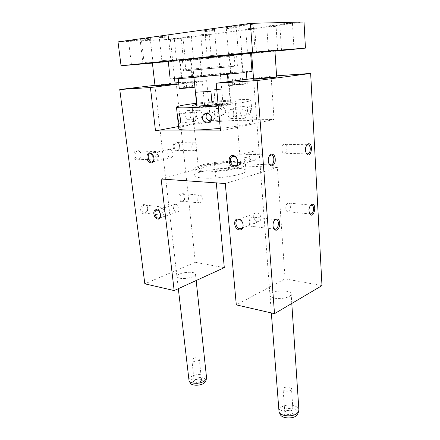 <?xml version="1.0" encoding="UTF-8"?>
<svg xmlns="http://www.w3.org/2000/svg" width="440" height="440" viewBox="0 0 440 440"><rect width="100%" height="100%" fill="white"/><g stroke="black" fill="none" stroke-linecap="round" stroke-linejoin="round"><path stroke-width="0.33" stroke-dasharray="2.2 1.65" d="M178.629 82.621L206.646 80.674L210.403 120.406L274.071 119.477L271.084 76.192L276.584 75.812M271.084 76.192L253.523 78.441M287.958 203.181C285.252 203.995 284.977 211.393 287.634 211.712C290.747 212.575 291.968 203.544 288.8 203.099L287.958 203.181M309.463 213.186L309.282 212.883C308.308 210.243 308.616 207.856 310.211 205.722M244.035 118.366C247.247 117.937 246.923 109.131 243.799 108.977L243.276 108.993C239.685 109.368 239.745 118.239 243.452 118.388L244.035 118.366M178.772 128.508C179.427 123.893 254.815 117.167 252.654 121.946C252.368 122.743 249.667 123.695 244.558 124.79C238.299 126.099 230.203 127.27 220.275 128.321M196.51 103.235C219.67 100.271 252.439 98.422 250.976 100.342C250.668 100.876 247.929 101.591 242.748 102.482L218.213 105.595M188.309 119.295L187.732 119.312C184.206 119.119 184.212 109.995 187.963 110.594C191.714 110.715 191.945 118.877 188.309 119.295M249.524 114.675C247.407 114.692 246.395 106.282 248.584 105.837C250.415 104.957 251.416 114.252 249.777 114.648L249.524 114.675M221.936 115.264C217.586 114.373 216.458 111.942 218.548 107.971C222.073 104 228.157 110.05 224.686 113.856L221.936 115.264M274.335 298.117C280.819 299.645 291.445 297.127 291.17 294.184C291.77 289.207 269.693 290.296 269.984 295.207C270.023 296.5 271.475 297.468 274.335 298.117M321.981 285.62L285.06 278.828L236.302 304.876M153.076 155.254L154.044 157.944L154.061 159.274M157.586 154.6C158.202 155.898 157.965 156.799 156.877 157.311C153.676 157.839 155.903 152.669 157.586 154.6M156.118 159.94C159.549 159.346 159.412 151.833 155.953 151.547C152.037 150.766 151.299 159.588 155.243 159.973L156.118 159.94M141.081 154.446C141.207 156.937 140.36 158.521 138.55 159.187L137.676 159.22C133.727 158.84 134.431 150.249 138.353 151.014C139.838 151.349 140.751 152.493 141.081 154.446M138.083 160.012C142.736 158.989 141.526 149.132 136.851 150.172C132.116 151.14 133.397 161.166 138.083 160.012M179.713 278.185C185.119 279.488 195.855 276.892 195.503 274.412C195.965 270.507 176.589 272.492 176.913 276.315C176.941 277.151 177.876 277.772 179.713 278.185M239.701 167.844C230.989 170.451 212.438 172.354 202.092 171.688C196.372 171.32 193.562 170.511 193.644 169.263C193.683 163.895 247.082 159.274 245.504 164.797C245.316 165.748 243.386 166.76 239.701 167.844M202.725 178.019C217.971 179.24 246.736 174.449 246.01 170.979C247.555 165.149 194.282 169.741 194.277 175.412C194.2 176.732 197.016 177.601 202.725 178.019M159.39 211.316L160.76 214.511L160.787 215.556M175.714 204.27L174.674 204.441C171.369 205.805 174.537 213.752 177.689 212.003C180.395 210.914 178.739 204.386 175.714 204.27M164.071 209.974C164.665 211.162 164.434 212.058 163.383 212.674C160.276 213.4 162.454 208.307 164.071 209.974M169.56 149.303L168.795 149.43C165.259 150.579 167.899 158.994 171.298 157.438C174.35 156.47 172.799 149.171 169.56 149.303M274.071 119.477L220.506 130.889M210.403 120.406L178.552 126.5M206.646 80.674L178.783 84.062M285.06 278.828L277.382 167.464L214.572 164.593L216.299 182.897M224.306 267.658L195.322 262.328L176.204 82.792M175.021 82.929L154.957 85.322M182.407 201.795C179.328 201.691 178.25 199.49 179.179 195.201C181.406 191.95 183.337 192.11 184.954 195.679L184.36 200.046L182.407 201.795M176.869 151.058C173.729 150.7 172.601 148.357 173.498 144.04C175.709 140.839 177.694 141.086 179.443 144.788L179.179 148.825L176.869 151.058M144.81 213.703L147.422 210.931L147.823 208.5C146.657 203.847 144.518 203.077 141.399 206.19C139.299 209.632 141.674 214.808 144.81 213.703M195.322 262.328L144.832 283.817M214.572 164.593L161.123 179.003M277.382 167.464L225.286 183.53M252.109 151.487C256.025 151.349 257.757 159.082 254.133 160.485C249.942 162.657 246.521 153.439 250.894 151.729L252.109 151.487M246.78 157.702L245.493 157.361C244.272 158.422 244.178 159.561 245.218 160.765C246.857 160.666 247.379 159.649 246.78 157.702M246.626 154.363L247.418 154.325C251.251 154.732 250.338 164.769 246.549 163.889C243.221 163.581 243.282 154.996 246.626 154.363M182.886 201.086L184.509 199.639L184.998 196.02L182.98 193.661C180.917 193.76 179.872 195.278 179.856 198.22C180.103 199.859 180.802 200.833 181.957 201.146L182.886 201.086M269.159 156.288L268.081 160.842L268.846 163.543M200.123 202.807L199.199 202.868C195.861 202.422 196.955 194.392 200.239 195.201C203.055 195.525 202.95 202.076 200.123 202.807M177.353 150.271L179.267 148.423L179.487 145.079C179.053 143.611 178.282 142.769 177.166 142.56C175.18 142.709 174.202 144.205 174.224 147.043C174.521 148.918 175.335 150.007 176.66 150.304L177.353 150.271M194.816 150.755L194.128 150.788C190.657 150.519 191.208 142.203 194.662 142.846C197.753 143.044 197.885 150.232 194.816 150.755M147.73 208.159L147.439 210.667L145.277 212.96L144.111 213.021C140.338 212.421 141.713 204.149 145.42 205.112C146.691 205.464 147.461 206.476 147.73 208.159M162.624 215.1C165.764 214.28 165.919 207.488 162.8 207.048C159.104 206.074 157.702 214.566 161.464 215.166L162.624 215.1M251.845 220.121L250.597 219.912C249.42 221.122 249.332 222.228 250.327 223.223C251.911 222.954 252.417 221.92 251.845 220.121M256.944 212.834C260.524 212.993 262.427 219.764 259.32 221.298C255.53 223.729 251.323 215.155 255.321 213.153L256.944 212.834M232.903 161.513C236.665 161.673 239.074 162.09 240.141 162.767L240.554 163.477C240.4 164.252 238.794 165.072 235.747 165.952C224.092 169.482 196.597 170.264 198.27 167.123L198.93 166.32C202.29 163.686 221.793 160.963 232.903 161.513M230.89 109.351C227.156 109.725 227.156 118.459 231.083 118.591C234.724 119.251 234.608 109.555 231.407 109.335L230.89 109.351M194.513 121.341L194.733 121.319C197.021 120.841 195.19 111.375 193.419 112.266C192.522 112.563 193.369 121.226 194.513 121.341M199.271 119.108L198.693 119.13C195.426 118.932 195.267 109.665 198.946 110.275C202.884 110.396 203.011 118.69 199.271 119.108M210.782 121.121L213.835 119.559C217.839 115.308 210.727 108.928 207.125 113.146L206.762 113.311M196.625 104.363C203.825 103.103 218.708 101.635 227.673 101.293C232.843 101.101 235.406 101.222 235.373 101.662C234.399 102.416 228.646 103.373 218.114 104.533M235.296 116.402C233.112 116.419 231.974 107.96 234.306 107.503C235.934 106.639 236.775 116.023 235.532 116.375L235.296 116.402M237.226 167.722C241.67 166.397 243.232 165.237 241.923 164.236C238.04 160.875 202.461 163.955 197.478 168.069C190.19 172.227 222.943 172.101 237.226 167.722M219.175 116.716C215.407 117.194 212.823 111.953 215.688 109.263C219.34 105.182 225.451 111.425 221.964 115.286L219.175 116.716M306.191 153.087L305.976 152.757C304.87 150.178 305.036 147.757 306.477 145.492M284.103 144.37C281.16 144.914 281.105 153.06 284.026 153.274C287.309 154 288.035 144.623 284.713 144.331L284.103 144.37M274.225 220.616C273.174 221.931 272.696 223.608 272.784 225.638L273.361 227.865M251.719 217.179L252.791 217.085C256.421 217.679 254.887 227.326 251.323 226.281C248.336 225.836 248.666 218.114 251.719 217.179M274.934 51.117L267.548 51.766L274.929 51.013M251.62 53.35L257.477 52.855L251.625 53.455M250.635 53.543L249.458 53.647L250.624 53.46M250.641 53.631L235.576 55.149L250.624 53.444M274.94 51.183L251.631 53.532M274.912 50.743L251.587 52.932M304.018 22L174.317 39.204L176.627 61.089L152.399 63.113M174.317 39.204L118.019 41.894M229.114 88.831L214.005 89.683L229.114 88.831L230.417 103.972L215.364 104.517L214.005 89.683M197.065 106.018L197.214 107.52L196.911 107.294C198.528 106.442 204.683 105.517 215.364 104.517M212.185 105.105L212.366 107.019L226.892 105.287L230.901 104.236L227.7 66.875L193.215 70.065L227.7 66.875M230.417 103.972L230.901 104.236M189.409 87.648L192.709 87.219L191.334 87.197L183.403 88.017L189.409 87.648L188.865 82.297L182.853 82.715L188.865 82.297M192.709 87.219L192.176 81.901M251.994 71.346C251.306 70.807 209.764 74.344 185.823 76.929L193.413 76.478L178.123 77.792L185.823 76.929L170.17 78.93M239.657 84.568L242.897 84.123L241.049 84.123L232.777 84.986L239.657 84.568L239.19 78.826L232.298 79.305L239.19 78.826M242.897 84.123L242.435 78.419M216.48 56.579L200.068 58.163L216.48 56.579M225.253 67.194L191.059 70.263L225.253 67.194M181.957 60.434L172.739 61.32L181.957 60.434M168.273 61.441L152.389 62.981M168.234 61.105L235.576 55.149L176.627 61.089M168.476 61.017L171.897 60.753L168.239 61.138M185.856 60.038L194.387 59.219L185.856 60.038M245.207 84.101L247.258 83.716C248.078 83.199 228.454 84.964 228.41 85.41C227.612 85.795 240.059 84.832 245.207 84.101M238.871 73.134L227.431 74.008L246.367 72.27M202.516 58.3L211.943 57.431L202.516 58.3M225.841 73.992C214.973 75.251 189.97 77.385 191.725 76.912C192.022 76.434 232.001 72.754 230.423 73.354L225.841 73.992M194.915 87.164L196.845 86.807C197.632 86.35 179.3 88.05 179.245 88.44M206.564 57.134L217.25 56.15M200.596 381.524C197.389 382.827 195.267 382.646 194.222 380.991L194.871 379.891C196.84 378.686 198.836 378.472 200.86 379.247L201.559 380.199L200.596 381.524M201.24 382.421C202.664 381.398 202.769 380.479 201.559 379.66C199.111 378.725 196.697 378.983 194.315 380.441C191.109 382.817 197.797 384.764 201.24 382.421M198.297 360.575L199.276 359.32C199.177 358.589 198.385 358.155 196.895 358.006L194.194 358.298C192.715 358.754 191.939 359.359 191.873 360.107C192.913 361.664 195.052 361.823 198.297 360.575M188.821 379.885C188.826 378.725 189.635 377.641 191.24 376.635C195.256 374.528 199.397 374.033 203.671 375.139C205.337 375.722 206.299 376.558 206.542 377.641M190.267 382.976C187.462 377.652 207.004 375.007 205.843 380.853M292.391 413.495C290.318 415.366 284.592 414.546 284.796 412.423L285.802 410.933C287.903 409.844 290.01 409.789 292.116 410.762L293.123 412.209L292.391 413.495M293.166 414.524C294.432 413.336 294.316 412.231 292.826 411.213C290.279 410.036 287.738 410.102 285.197 411.417C280.577 414.222 289.449 417.752 293.166 414.524M290.763 390.181L291.506 388.955C291.715 386.216 282.909 386.491 283.091 389.213C282.882 391.221 288.662 391.958 290.763 390.181M278.757 410.751L280.621 407.556C284.576 404.998 289.207 404.426 294.503 405.84C297.11 406.764 298.573 408.089 298.892 409.805M280.319 414.541C276.881 407.385 299.822 406.07 297.918 413.545M276.755 49.863L268.416 50.677L276.755 49.863M186.379 59.092L193.441 58.41L186.379 59.092M237.232 52.949L228.47 53.807L237.232 52.949M145.524 62.436L152.895 61.721L145.524 62.436M255.536 52.03L247.533 52.806L255.536 52.03M203.231 57.316L211.244 56.595L203.231 57.316M215.556 55.193L207.157 56.012L215.556 55.193M168.069 60.17L161.849 60.698L168.069 60.17M179.63 37.906L181.17 37.923C181.709 38.175 170.406 39.221 170.346 38.924L179.63 37.906M280.99 24.376L279.824 24.321L282.48 23.793L292.446 23.05C292.941 23.303 284.229 24.31 280.99 24.376M138.226 39.815L140.14 39.831C140.762 40.117 128.639 41.206 128.524 40.876L138.226 39.815M241.071 25.52L239.575 25.449L242.094 24.904C246.109 24.326 253.121 23.826 253.115 24.118C253.677 24.404 244.772 25.438 241.071 25.52M190.08 37.675L183.101 38.187L190.08 37.675M183.546 37.384L192.137 36.432C191.961 36.168 181.786 37.12 182.144 37.362L183.546 37.384M275.187 26.18L266.783 27.137L274.159 26.587L276.072 26.219L275.187 26.18M275.913 25.053L276.969 25.091C277.717 25.383 265.562 26.593 265.738 26.207L275.913 25.053M142.901 40.139L150.326 39.325L142.615 39.881L141.46 40.128L142.901 40.139M142.164 39.265L140.41 39.242C139.997 38.962 150.898 37.977 151.129 38.269L142.164 39.265M228.091 28.089L236.28 27.5C236.797 27.78 226.391 28.787 226.32 28.468L228.091 28.089M235.873 26.241C232.59 26.318 224.823 27.203 225.176 27.462C225.032 27.902 238.106 26.637 237.226 26.29L235.873 26.241M207.862 35.332L200.794 35.849L207.862 35.332M201.163 35.029L210.056 34.034C209.875 33.765 199.458 34.744 199.821 35.002L201.163 35.029M253.825 29.007L245.751 29.909L253.033 29.375L254.771 29.035L253.825 29.007M254.502 27.913L255.635 27.946C256.366 28.221 244.574 29.37 244.734 29.013L254.502 27.913M160.672 37.697L168.371 36.845L160.556 37.406L159.28 37.669L160.672 37.697M159.907 36.8L158.219 36.767C157.801 36.471 168.96 35.448 169.202 35.756L159.907 36.8M206.459 31.075L214.533 30.492C215.039 30.756 204.941 31.719 204.864 31.416L206.459 31.075M214 29.282L203.748 30.437C203.615 30.855 216.299 29.645 215.441 29.326L214 29.282M220.737 104.016C215.578 104.913 203.847 105.699 204.584 105.111L204.705 105.023C206.008 104.253 222.31 102.779 222.915 103.378L220.737 104.016M191.334 87.197L190.801 81.912M221.969 105.457L224.477 104.698C223.74 103.989 204.963 105.677 203.434 106.596C201.113 107.465 215.556 106.59 221.969 105.457M197.214 107.52L212.366 107.019M210.909 91.405L195.696 92.23M186.709 87.593L186.17 82.313M183.403 88.017L182.853 82.715M184.729 88.05L184.179 82.709M241.049 84.123L240.592 78.458M236.022 84.552L235.554 78.897M232.777 84.986L232.298 79.305M234.57 84.997L234.091 79.272M227.48 55.462L185.944 59.488L227.48 55.462M230.203 55.187L182.353 59.802C183.018 60.077 238.607 54.901 236.495 54.758L230.203 55.187M229.207 65.703L185.763 69.647L229.207 65.703M228.426 56.529L184.855 60.704L228.426 56.529M231.171 66.688L183.507 70.967L231.171 66.688M193.303 69.938L233.805 66.33L193.303 69.938M183.222 77.259L192.159 76.489L183.222 77.259M181.555 60.049L190.438 59.263L181.555 60.049M182.853 77.286L192.681 76.445L182.853 77.286M181.187 60.082L190.96 59.213L181.187 60.082M232.601 73.469L242.457 72.633L232.601 73.469M231.781 54.951L240.977 54.137L231.781 54.951M232.177 73.502L243.018 72.584L232.177 73.502M231.418 54.984L241.538 54.082L231.418 54.984M309.282 212.883L309.634 213.56M311.443 205.123L310.756 205.056M310.734 205.056L288.8 203.099M310.552 214.005L287.634 211.712M252.654 121.946L250.976 100.342M152.422 161.948L171.298 157.438M150.376 153.577L168.795 149.43M137.676 159.22L155.243 159.973M138.353 151.014L155.953 151.547M253.578 79.167L269.984 295.207M291.791 303.463L291.17 294.184M155.012 85.838L176.913 276.315M196.152 280.522L195.503 274.412M193.644 169.263L194.277 175.412M245.504 164.797L246.01 170.979M159.588 211.552L159.313 211.211M160.76 214.511L160.738 214.792M159.429 218.042L177.689 212.003M156.811 210.106L174.674 204.441M153.335 155.683L153.148 155.381M235.763 165.66L254.133 160.485M233.277 156.376L250.894 151.729M270.969 155.034L247.418 154.325M270.54 164.918L246.549 163.889M184.998 196.02L184.954 195.679M184.509 199.639L184.36 200.046M268.719 163.312L268.956 163.812M181.957 201.146L199.199 202.868M182.98 193.661L200.239 195.201M179.487 145.079L179.443 144.788M179.267 148.423L179.179 148.825M176.66 150.304L194.128 150.788M177.166 142.56L194.662 142.846M144.111 213.021L161.464 215.166M145.42 205.112L162.8 207.048M241.582 228.382L259.32 221.298M238.189 219.687L255.321 213.153M240.554 163.477L235.373 101.662M198.27 167.123L192.055 105.683M231.083 118.591L243.452 118.388M231.407 109.335L243.799 108.977M193.419 112.266L178.31 114.026M194.733 121.319L179.657 123.151M187.732 119.312L198.693 119.13M187.963 110.594L198.946 110.275M213.835 119.559L210.595 121.259M248.584 105.837L234.306 107.503M249.777 114.648L235.532 116.375M198.93 166.32L197.478 168.069M240.141 162.767L241.923 164.236M218.548 107.971L215.688 109.263M224.686 113.856L221.964 115.286M305.976 152.757L306.405 153.505M273.262 227.662L273.449 228.102M307.016 144.7L284.713 144.331M307.401 153.918L284.026 153.274M275.974 219.67L252.791 217.085M274.846 229.191L251.323 226.281M307.747 144.711L307.038 144.7M196.911 107.294L196.785 106.024M193.947 77.429L193.215 70.065M222.959 103.455L218.779 56.419M204.584 105.111L200.068 58.163M247.258 83.716L246.912 79.293M228.41 85.41L228.091 81.703M227.458 74.327L227.431 74.008M196.845 86.807L195.795 76.153M178.211 78.656L178.123 77.792M230.423 73.354L229.856 66.677M191.725 76.912L191.059 70.263M194.871 379.891L194.315 380.441M200.86 379.247L201.559 379.66M196.895 358.006L195.36 357.748L194.194 358.298M201.559 380.199L199.276 359.32M194.222 380.991L191.873 360.107M155.018 85.861L178.332 288.662M172.684 61.105L174.587 78.887M285.802 410.933L285.197 411.417M292.116 410.762L292.826 411.213M293.123 412.209L291.506 388.955M284.796 412.423L283.091 389.213M253.583 79.195L271.326 312.945M265.738 26.207L266.783 27.132L268.416 50.677L267.548 51.766M276.969 25.091L276.062 26.207L277.624 49.808L278.647 50.715M185.262 59.169L184.498 60.137M192.137 36.432L191.362 37.417L193.441 58.41L194.387 59.219M228.498 53.812L227.579 54.962M237.226 26.29L236.269 27.495L238.343 52.883L239.459 53.862M144.128 62.53L143.336 63.553M151.129 38.269L150.315 39.319L152.895 61.721L153.923 62.585M247.549 52.811L246.697 53.867M255.635 27.946L254.76 29.029L256.465 51.97L257.477 52.855M202.862 57.371L202.076 58.366M211.244 56.595L212.207 57.425M207.185 56.012L206.299 57.129M216.744 55.121L217.833 56.067M161.871 60.698L161.051 61.743M168.371 36.845L170.847 59.862L171.897 60.753M183.469 60.324L181.17 37.923M172.739 61.32L170.346 38.924M293.997 49.17L292.446 23.05M281.496 50.347L279.824 24.321M142.972 63.707L140.14 39.831M131.467 64.763L128.524 40.876M255.211 52.256L253.115 24.118M241.813 53.51L239.575 25.449M185.246 59.169L183.106 38.192L182.144 37.362M144.106 62.53L141.46 40.128L140.41 39.242M228.47 53.807L226.32 28.468L225.176 27.462M209.259 35.052L210.056 34.034M202.846 57.371L200.799 35.855L199.821 35.002M209.264 35.052L211.239 56.59M245.751 29.909L244.734 29.013M245.757 29.915L247.533 52.806M168.361 36.839L169.202 35.756M161.849 60.698L159.286 37.681L158.219 36.767M216.739 55.116L214.533 30.492L215.441 29.326M204.859 31.405L203.748 30.437M204.864 31.416L207.157 56.012M204.705 105.023L203.434 106.596M222.915 103.378L224.477 104.698M184.855 60.704L185.768 69.63M234.207 56.111L234.949 65.082M237.413 65.984L236.495 54.758M183.507 70.967L182.353 59.802M185.944 59.488L184.982 60.704M233.035 55.099L234.212 56.122M233.805 66.33L234.79 65.109M186.962 70.659L185.763 69.647M179.971 60.231L181.764 77.457M190.438 59.263L192.159 76.489M179.448 60.28L181.242 77.501M190.96 59.213L192.681 76.445M229.763 55.187L231.325 73.651M240.977 54.137L242.457 72.633M229.202 55.237L230.769 73.7M241.538 54.082L243.018 72.584"/><path stroke-width="0.66" d="M258.093 79.052L276.672 77.11C277.646 76.571 253.638 78.716 253.578 79.167L258.093 79.052M216.183 83.232L257.125 80.564L274.505 313.676L236.302 304.876L225.286 183.53L161.123 179.003L174.157 290.57L144.832 283.817L119.757 89.513L150.43 87.516L155.502 130.906L220.506 130.889L216.183 83.232L253.523 78.441M276.584 75.812L310.657 73.442L257.125 80.564M310.211 205.722L311.751 205.15C312.818 205.486 313.434 206.624 313.599 208.566C313.478 212.031 312.466 213.846 310.552 214.005L309.463 213.186M311.668 204.391L310.86 204.93C308.886 207.504 308.495 210.408 309.683 213.659C313.797 220.391 317.592 202.615 311.668 204.391M220.275 128.321C197.945 130.691 177.271 130.647 178.772 128.508L176.49 107.261M218.213 105.595C195.668 107.883 174.873 108.526 176.468 107.063C177.656 106.051 184.338 104.775 196.51 103.235M179.46 123.167L179.657 123.151C181.544 122.716 179.861 113.157 178.31 114.026C177.287 114.34 178.261 123.057 179.46 123.167M207.488 122.848L210.595 121.259C214.621 116.941 207.449 110.341 203.715 114.686C200.816 117.513 203.418 123.338 207.488 122.848M308.286 143.809L307.115 144.59C305.283 147.306 305.047 150.277 306.405 153.505C310.794 160.303 314.204 142.687 308.286 143.809M276.034 218.928C279.026 218.763 280.192 221.194 279.538 226.221C277.767 230.659 275.781 231.402 273.587 228.437C272.498 225.143 272.96 222.216 274.978 219.654L276.034 218.928M271.43 154.088C274.466 154.281 275.693 156.91 275.121 161.975C273.449 166.397 271.436 167.085 269.071 164.043C267.812 160.815 268.081 157.856 269.891 155.161L271.43 154.088M310.657 73.442L321.981 285.62L274.505 313.676M154.061 159.274L152.422 161.948L151.613 162.085C148.363 162.151 146.757 154.666 149.826 153.703L150.59 153.577L153.076 155.254M157.806 85.772L155.012 85.838C155.1 85.492 176.033 83.534 175.131 83.958L157.806 85.772M160.787 215.556L159.429 218.042L158.34 218.218C155.309 218.026 153.61 211.332 156.327 210.26L157.366 210.089L159.39 211.316M156.629 209.44C153.401 210.347 152.916 213.043 155.177 217.525C158.521 220.369 160.375 219.456 160.738 214.792L159.313 211.211L156.629 209.44M149.826 152.829C146.784 152.642 145.855 158.416 148.39 161.519C151.789 164.225 153.659 163.091 154.011 158.114L153.148 155.381C152.235 153.78 151.129 152.928 149.826 152.829M238.398 218.928C244.019 219.527 244.954 230.72 239.349 229.906C233.811 229.246 232.826 218.246 238.398 218.928M232.903 155.529C238.629 155.661 239.619 167.453 233.904 167.096C228.261 166.887 227.227 155.309 232.903 155.529M178.552 126.5L155.502 130.906M178.783 84.062L150.43 87.516M216.299 182.897L224.306 267.658L174.157 290.57M175.021 82.929L178.629 82.621M154.957 85.322L119.757 89.513M234.46 165.919L235.763 165.66C239.41 164.241 237.584 156.25 233.635 156.365L232.403 156.607C228.734 157.999 230.5 165.974 234.46 165.919M268.846 163.543L270.54 164.918C274.257 165.82 275.22 155.469 271.453 155.051L270.672 155.095L269.159 156.288M239.882 228.712L241.582 228.382C244.701 226.837 242.715 219.846 239.102 219.648L237.468 219.962C234.328 221.485 236.258 228.459 239.882 228.712M206.982 113.306C205.04 117.348 206.201 119.955 210.463 121.132M218.114 104.533C204.699 105.969 191.076 106.48 192.044 105.573L196.625 104.363M306.477 145.492L308.132 144.722C309.37 145.068 310.09 146.361 310.293 148.599C310.216 151.965 309.254 153.736 307.401 153.918L306.191 153.087M273.361 227.865L274.846 229.191C278.339 230.247 279.906 220.303 276.342 219.709L275.286 219.813L274.225 220.616M274.929 51.013L278.652 50.721L274.934 51.117M238.123 53.95L227.563 54.978L238.123 53.95M250.624 53.46L216.409 56.161L180.675 59.648L252.555 52.3L305.448 48.114L274.94 51.183M251.994 71.346L250.624 53.427L251.62 53.35M251.625 53.455L250.635 53.543M251.631 53.532L250.641 53.631M253.583 79.195L251.587 52.932L274.912 50.738L276.672 77.11M282.639 50.276L293.997 49.17L282.639 50.276M243.282 53.422L255.211 52.256L243.282 53.422M152.399 63.113L121.055 65.742L180.675 59.648L168.234 61.105L170.17 78.93C170.121 79.244 177.832 78.76 193.309 77.484L238.871 73.134M305.448 48.114L304.018 22L250.371 23.348L118.019 41.894L121.055 65.742M212.185 105.105L210.909 91.405L195.696 92.23L197.065 106.018M141.097 63.839L131.467 64.763L141.097 63.839M155.018 85.861L152.389 62.981L168.273 61.441M168.239 61.138L161.04 61.76L168.476 61.017M145.013 63.443L153.923 62.585L145.013 63.443M217.25 56.15L206.564 57.134M251.994 71.401L246.367 72.27L246.912 79.293M178.211 78.656L179.245 88.44C178.541 88.77 189.393 87.907 194.48 87.225L194.915 87.164M206.542 377.641L206.399 378.901L204.281 381.145C199.865 384.164 190.273 383.906 189.046 380.765L178.332 288.662M205.843 380.853L203.819 383.323C199.892 386.023 191.373 385.786 190.267 382.976L189.145 380.947M298.892 409.805L298.623 411.516L297.187 413.286C292.793 417.269 280.627 416.389 279.048 412.033L271.326 312.945M297.918 413.545L296.45 415.674C292.54 419.227 281.743 418.435 280.319 414.541L279.158 412.258M250.371 23.348L252.555 52.3M310.255 205.678L310.86 204.93M311.751 205.15L311.443 205.123M149.826 153.703L150.376 153.577M156.327 210.26L156.811 210.106M232.403 156.607L233.277 156.376M269.396 155.98L269.891 155.161M271.453 155.051L270.969 155.034M237.468 219.962L238.189 219.687M206.762 113.311L203.715 114.686M306.559 145.404L307.115 144.59M273.449 228.102L273.587 228.437M274.412 220.413L274.978 219.654M276.342 219.709L275.974 219.67M308.132 144.722L307.747 144.711M196.785 106.024L193.947 77.429M228.091 81.703L227.458 74.327M205.706 381.315L206.399 378.901M174.587 78.887L175.131 83.958M196.152 280.522L206.58 377.977M297.732 414.084L298.623 411.516M291.791 303.463L298.92 410.218"/></g></svg>

